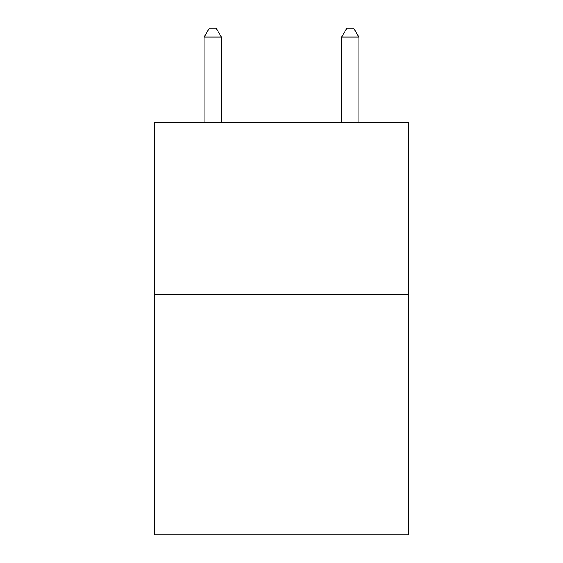 <?xml version="1.0" encoding="UTF-8"?>
<svg xmlns="http://www.w3.org/2000/svg" width="563" height="563" viewBox="0 0 563 563"><rect width="100%" height="100%" fill="white"/><g stroke="black" fill="none" stroke-linecap="round" stroke-linejoin="round"><path stroke-width="0.84" d="M408.689 294.217L408.689 534.85L154.311 534.85L154.311 122.34L408.689 122.34L408.689 294.217L154.311 294.217M221.343 122.34L221.343 37.088L204.151 37.088L204.151 122.34M204.151 37.088L209.309 28.15L216.185 28.15L221.343 37.088M358.849 122.34L358.849 37.088L341.657 37.088L341.657 122.34M341.657 37.088L346.815 28.15L353.691 28.15L358.849 37.088"/></g></svg>
